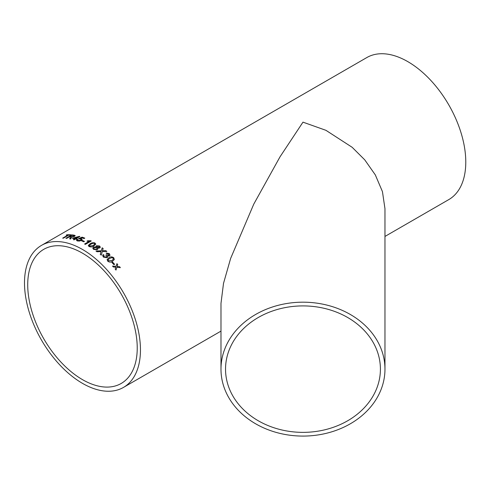 <?xml version="1.0" encoding="UTF-8"?>
<svg xmlns="http://www.w3.org/2000/svg" width="490" height="490" viewBox="0 0 490 490"><rect width="100%" height="100%" fill="white"/><g stroke="black" fill="none" stroke-linecap="round" stroke-linejoin="round"><path stroke-width="0.73" d="M95.048 243.077L95.795 244.087L93.945 245.962C92.475 247.021 90.852 247.211 89.064 246.531L88.316 245.441L90.16 243.72L94.141 242.721L95.048 243.077L95.795 244.106M82.479 249.453A81.995 47.34 60 0 1 136.042 321.71A81.995 47.34 60 0 1 123.474 387.412A81.995 47.34 60 0 1 41.479 340.072A81.995 47.34 60 0 1 41.485 245.392A81.995 47.34 60 0 1 82.479 249.453M88.451 246.005L88.316 245.441L90.16 243.769C91.636 242.697 93.265 242.483 95.048 243.126M41.485 245.392L366.802 57.569A81.995 47.34 60 0 1 407.803 61.63A81.995 47.34 60 0 1 461.366 133.886A81.995 47.34 60 0 1 448.797 199.589L384.969 236.437M220.984 369.135L220.984 303.384L223.507 283.392L230.631 258.438L253.777 204.116L280.017 156.831L302.973 122.151L325.936 130.322L352.169 147.306L364.75 159.85L375.322 174.899L382.445 191.627L384.969 208.709L384.969 369.135A81.995 66.946 180 0 0 302.973 302.183A81.995 66.946 180 0 0 220.984 369.135A81.995 66.946 180 0 0 302.973 436.082A81.995 66.946 180 0 0 384.969 369.135M112.59 262.132A81.995 47.34 60 0 1 114.611 264.294L113.931 264.686A81.995 47.34 60 0 0 111.91 262.524L112.578 262.162A81.94 47.309 60 0 1 114.58 264.312M107.077 259.657L108.952 257.74C110.44 256.613 112.038 256.613 113.741 257.746L114.323 259.547L112.516 261.262C111.04 262.383 109.454 262.358 107.757 261.201L107.132 259.486M105.846 255.112L106.6 254.788L108.682 255.284L108.658 254.016L106.789 253.698L106.128 253.024L109.319 253.6L110.005 255.241L109.435 255.933L107.488 255.903L107.745 256.999L107.096 257.716L103.372 257.085L102.643 255.419L103.255 254.573L104.064 255.161L103.653 255.774L104.076 256.717L106.373 257.048L106.832 256.521L105.852 255.076L106.612 254.751L108.682 255.284L109.025 254.886M101.063 251.603L96.977 251.744A81.995 47.34 60 0 0 95.967 251.003L101.301 250.788L102.171 247.811A81.995 47.34 60 0 1 103.163 248.553L102.428 250.757L105.871 250.672A81.995 47.34 60 0 1 106.869 251.493L102.288 251.572L101.258 255.149A81.995 47.34 60 0 0 100.279 254.335L100.952 251.995M96.432 245.723L99.574 245.968L100.34 247.187L99.727 248.001L97.7 248.056L97.969 248.84L97.277 249.71L93.602 249.422L92.751 248.148L93.529 247.125L96.144 246.991L95.918 246.384L96.432 245.723L99.568 246.005L100.334 247.211M84.599 244.002L89.204 241.35L86.975 241.19L87.673 240.786L90.772 240.731A81.995 47.34 60 0 1 91.263 240.982L85.358 244.388A81.995 47.34 60 0 0 84.599 244.002M82.283 240.455A81.995 47.34 60 0 1 84.458 241.386L83.778 241.778A81.995 47.34 60 0 0 81.603 240.847L82.289 240.498A81.94 47.309 60 0 1 84.415 241.411M77.947 239.573L77.953 240.547L80.495 240.18L81.132 239.451L80.605 239.022L78.418 238.704L82.038 237.142A81.995 47.34 60 0 1 84.794 238.128L84.035 238.569A81.995 47.34 60 0 0 81.885 237.785L80.066 238.569L81.493 238.697L82.167 239.322L81.285 240.443L79.454 241.068L77.267 240.939L76.477 240.302L77.132 239.377L77.947 239.573M77.959 240.596L77.506 240.186L77.959 240.596L80.501 240.229L81.138 239.475M75.509 239.022A81.995 47.34 60 0 1 76.244 239.236L77.004 238.802A81.995 47.34 60 0 0 76.269 238.587L79.901 236.492A81.995 47.34 60 0 0 79.392 236.345L72.306 238.232A81.995 47.34 60 0 1 74.78 238.826L73.341 239.653A81.995 47.34 60 0 1 74.076 239.855L75.509 239.022M65.985 238.311L71.803 234.894L65.899 238.305A81.995 47.34 60 0 1 66.671 238.379L69.317 236.854A81.995 47.34 60 0 1 70.113 236.946L70.468 237.013L69.703 238.832A81.995 47.34 60 0 1 70.609 239.01L71.534 237.319M71.803 234.894A81.995 47.34 60 0 1 74.186 235.182L75.197 235.592L74.462 236.425L71.393 237.08L71.552 237.368M68.637 235.139A81.995 47.34 60 0 1 70.358 235.225L71.038 234.833A81.995 47.34 60 0 0 66.885 234.765L66.205 235.157A81.995 47.34 60 0 1 67.89 235.127L62.665 238.146A81.995 47.34 60 0 1 63.412 238.158L68.637 235.139M115.695 267.503L115.787 267.203L113.355 266.989A81.995 47.34 60 0 0 112.535 266.07L116.056 266.364L116.914 263.657A81.995 47.34 60 0 1 117.735 264.576L117.141 266.462L119.566 266.689A81.995 47.34 60 0 1 120.369 267.644L116.871 267.301L115.989 270.057A81.995 47.34 60 0 0 115.187 269.102L115.695 267.503M82.479 253.177A77.438 44.706 60 0 1 133.066 321.416A77.438 44.706 60 0 1 121.195 383.468A77.438 44.706 60 0 1 43.757 338.755A77.438 44.706 60 0 1 43.757 249.337A77.438 44.706 60 0 1 82.479 253.177M225.535 369.135A77.438 63.228 180 0 0 302.973 432.364A77.438 63.228 180 0 0 380.412 369.135A77.438 63.228 180 0 0 302.973 305.907A77.438 63.228 180 0 0 225.535 369.135M115.971 270.088L116.871 267.301M116.902 263.694A81.94 47.309 60 0 1 117.722 264.606L117.122 266.493L119.566 266.689M119.548 266.719A81.94 47.309 60 0 1 120.32 267.638M112.516 266.101L116.056 266.364M66.315 235.157L66.885 234.765M66.903 234.814A81.94 47.309 60 0 1 70.964 234.875M62.763 238.146L67.89 235.127M69.715 238.881L70.254 237.987M70.266 238.036L70.48 237.062M71.816 234.943A81.94 47.309 60 0 1 74.198 235.231L75.203 235.617M73.672 236.339L73.537 235.58A81.995 47.34 60 0 0 71.889 235.365L70.015 236.511A81.94 47.309 60 0 1 71.485 236.701L73.672 236.339L73.549 235.629M73.537 235.58L74.07 235.849M71.485 236.701L73.659 236.29M69.997 236.456A81.995 47.34 60 0 1 71.473 236.652M76.948 238.832A81.94 47.309 60 0 0 76.281 238.636L76.269 238.587M72.379 238.244L79.392 236.345M79.398 236.394A81.94 47.309 60 0 1 79.852 236.523M73.402 239.671L74.78 238.826M73.959 237.993L73.972 238.042A81.94 47.309 60 0 1 75.546 238.434L77.665 237.16L73.959 237.993A81.995 47.34 60 0 1 75.534 238.385L77.665 237.16M78.431 238.753L82.051 237.191A81.94 47.309 60 0 1 84.746 238.158M80.066 238.569L81.499 238.746L82.167 239.347M76.483 240.327L77.144 239.426L77.959 239.622M81.652 240.866L82.289 240.498M84.647 244.026L89.204 241.35M87.036 241.196L90.779 240.78A81.94 47.309 60 0 1 91.22 241.007M89.358 245.613L89.744 246.182L93.192 245.533L94.754 244.051L94.356 243.469L93.167 243.242L90.919 244.149L89.358 245.57L89.744 246.139L93.192 245.49L94.754 244.051M97.7 248.056L97.963 248.859M92.751 248.167L93.523 247.168L96.144 246.991M95.918 246.403L96.426 245.766M96.53 249.208L97.051 248.504L96.536 247.707L94.294 247.609L93.768 248.246L94.282 249.079L96.53 249.208L97.044 248.534M97.179 246.268L97.234 247.377L98.956 247.481L98.9 246.366L97.185 246.225L96.8 246.746L97.24 247.334L98.956 247.481L99.317 247.021M98.949 247.524L99.317 247.046M94.282 249.079L96.536 249.165M93.768 248.246L94.288 249.036M100.266 254.377L100.946 252.038M102.428 250.757L105.871 250.672M105.865 250.715A81.94 47.309 60 0 1 106.814 251.493M95.96 251.039L101.295 250.831L102.171 247.811M102.165 247.854A81.94 47.309 60 0 1 103.157 248.589M103.653 255.774L104.07 256.754L106.367 257.085L106.832 256.521M108.67 255.321L109.013 254.916M106.122 253.061L109.307 253.642L109.999 255.259M107.488 255.903L107.739 257.017M102.637 255.437L103.243 254.616L104.058 255.198M113.741 257.746L114.317 259.565M107.065 259.694L108.939 257.777C110.428 256.65 112.026 256.65 113.729 257.783M108.137 259.737L108.425 260.839L111.8 260.576L113.337 259.253L113.049 258.132L111.904 257.636L109.674 258.426L108.137 259.737L108.437 260.809L111.818 260.539L113.331 259.271M111.928 262.542L112.578 262.162M123.474 387.412L220.984 331.118"/></g></svg>
